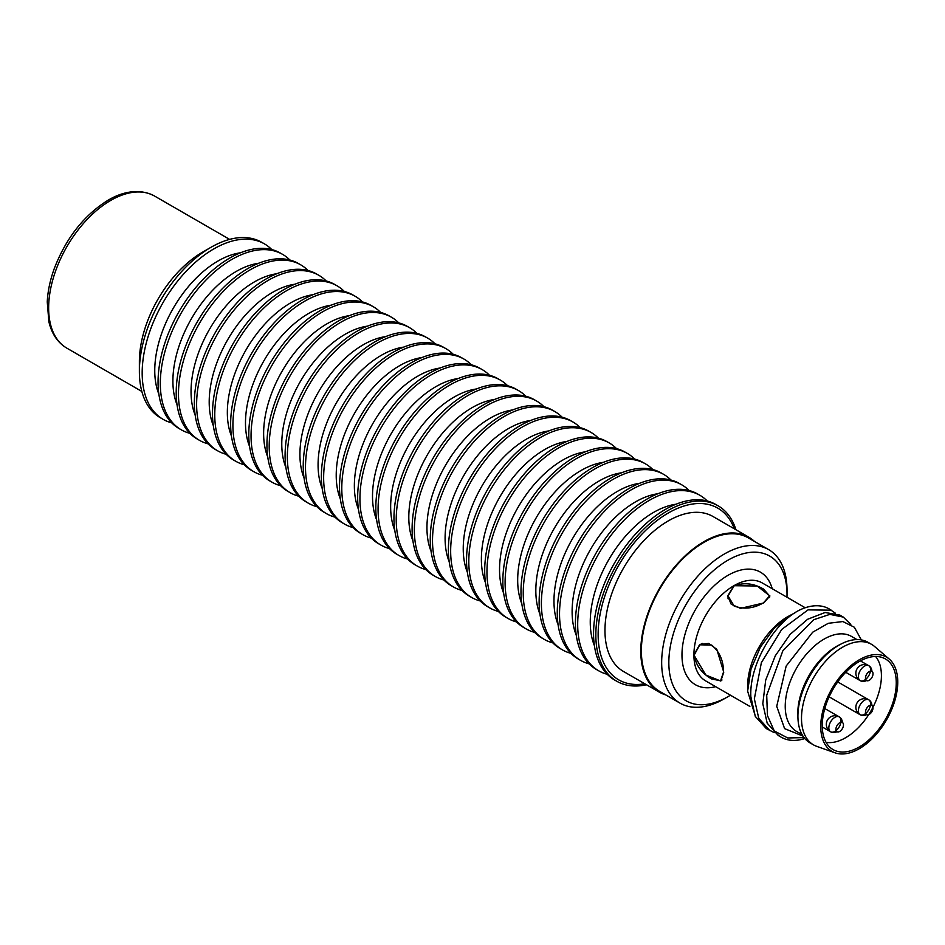 <?xml version="1.0" encoding="UTF-8"?>
<svg xmlns="http://www.w3.org/2000/svg" width="945" height="945" viewBox="0 0 945 945"><rect width="100%" height="100%" fill="white"/><g stroke="black" fill="none" stroke-linecap="round" stroke-linejoin="round"><path stroke-width="1.42" d="M763.501 602.804L769.584 595.917L763.501 589.078C753.72 583.325 743.928 582.25 734.135 585.853L728.052 595.917L734.135 606.028C743.916 609.584 753.708 608.509 763.501 602.804M723.516 672.084C723.551 660.744 719.582 651.731 711.62 645.033L699.82 644.821L694.138 655.121C695.922 665.41 701.745 673.348 711.62 678.947L720.586 680.79L723.516 672.084M837.034 731.725A8.611 7.028 120 0 1 830.62 731.796L830.62 731.796A8.611 4.973 120 0 0 839.231 726.823A8.611 4.973 120 0 0 839.231 716.889L839.231 716.889A8.611 7.028 120 0 1 842.373 722.476A5.339 3.083 120 0 0 837.034 725.559A5.339 3.083 120 0 0 837.034 731.725A5.339 3.083 120 0 0 840.896 730.544A5.339 3.083 120 0 0 843.283 726.398A5.339 3.083 120 0 0 842.373 722.476M839.231 716.889L839.231 716.889A8.611 8.611 0 0 0 839.231 716.877L839.231 716.889A8.611 4.973 120 0 0 839.231 716.877A8.611 8.611 0 0 0 827.466 720.031A8.611 8.611 0 0 0 830.62 731.796L822.256 726.965L830.62 731.796A8.611 4.973 120 0 1 830.62 721.85A8.611 4.973 120 0 1 839.231 716.877L824.796 708.549M868.774 665.705A8.611 8.611 0 0 0 857.009 668.859A8.611 8.611 0 0 0 860.163 680.624L860.163 680.624A8.611 4.973 120 0 1 860.163 670.678A8.611 4.973 120 0 1 868.774 665.705L868.774 665.705A8.611 7.028 120 0 1 871.916 671.293A5.339 3.083 120 0 0 866.577 674.376A5.339 3.083 120 0 0 866.577 680.554A8.611 7.028 120 0 1 860.163 680.624L845.728 672.285L860.163 680.624A8.611 4.973 120 0 0 868.774 675.651A8.611 4.973 120 0 0 868.774 665.705L860.411 660.886M868.774 699.82A8.611 8.611 0 0 0 857.009 702.974A8.611 8.611 0 0 0 860.163 714.739L860.163 714.739A8.611 4.973 120 0 1 860.163 704.793A8.611 4.973 120 0 1 868.774 699.82L868.774 699.82A8.611 7.028 120 0 1 871.916 705.407A5.339 3.083 120 0 0 866.577 708.502A5.339 3.083 120 0 0 866.577 714.668A8.611 7.028 120 0 1 860.163 714.739L829.131 696.819L860.163 714.739A8.611 4.973 120 0 0 868.774 709.766A8.611 4.973 120 0 0 868.774 699.82L837.742 681.912M866.577 714.668A5.339 3.083 120 0 0 870.439 713.487A5.339 3.083 120 0 0 872.826 709.341A5.339 3.083 120 0 0 871.916 705.407M866.577 680.554A5.339 3.083 120 0 0 870.439 679.372A5.339 3.083 120 0 0 872.826 675.226A5.339 3.083 120 0 0 871.916 671.293M826.06 742.321A50.652 29.248 120 0 0 862.667 722.89A50.652 29.248 120 0 0 881.413 675.71A50.652 29.248 120 0 0 875.613 656.491M805.211 607.753L762.178 582.911A56.558 32.65 120 0 0 733.899 585.711L727.721 595.964L731.217 604.245L740.478 608.379L763.737 602.945L769.927 595.964L757.158 586.006L733.899 585.711A56.558 32.65 120 0 0 693.902 654.979L705.809 675.014L720.799 681.061L723.752 672.214L716.806 649.321L708.691 643.415L699.69 644.502L693.902 654.979A56.558 32.65 120 0 0 705.62 680.872L749.857 706.423M755.61 716.983L747.625 691.138L747.625 685.999A56.558 32.65 -60 0 1 787.622 616.731L794.969 612.821M747.625 691.138L751.003 669.143L760.371 647.171L774.215 628.236L790.185 615.254M774.298 732.647L766.348 728.607L755.279 716.345L750.862 696.831C748.995 664.075 775.55 620.156 801.809 609.041A67.532 38.993 -60 0 1 829.143 608.911L835.321 613.163M778.29 735.505L767.186 723.161L762.804 703.73L765.698 680.093L775.302 655.795L790.044 634.473L807.573 619.294L825.103 612.502L839.845 615.089L843.33 617.097L829.84 614.38L813.799 619.684L782.826 650.845L766.714 695.26L767.434 715.53L774.274 730.969A67.532 38.993 -60 0 0 781.314 737.254L778.29 735.505M804.809 738.541A67.532 38.993 -60 0 1 781.314 737.254M850.807 624.444L843.33 617.097M769.832 730.615L758.776 718.365L754.346 698.839L761.375 662.658L781.716 629.453L808.069 609.868L831.387 610.198M804.03 737.608L787.705 737.95L774.274 730.969M861.32 639.907L854.351 627.244L842.857 621.55L828.293 623.298L812.688 632.205L786.157 666.06L776.731 706.328L784.598 728.63L802.955 736.084M856.938 639.576L851.469 636.41A54.869 31.681 120 0 0 809.18 651.117A54.869 31.681 120 0 0 785.236 706.328A54.869 31.681 120 0 0 796.6 731.454L802.069 734.608M797.993 719.074L797.84 716.251A54.869 31.681 -60 0 1 797.769 713.569A54.869 31.681 -60 0 1 838.924 645.092L841.44 643.817A58.035 33.512 120 0 0 797.911 716.239A58.035 33.512 120 0 0 797.993 719.074A58.035 33.512 120 0 0 809.936 742.805L813.515 744.873A58.035 33.512 -60 0 1 801.502 718.306A58.035 33.512 -60 0 1 826.828 659.905A58.035 33.512 -60 0 1 871.55 644.36A58.035 33.512 -60 0 1 874.503 646.439L889.233 659.067A54.444 31.433 -60 0 1 897.75 682.042A54.444 31.433 -60 0 1 875.873 734.773A54.444 31.433 -60 0 1 835.108 752.834A54.444 31.433 -60 0 1 820.744 726.492A54.444 31.433 -60 0 1 846.448 669.733A54.444 31.433 -60 0 1 889.233 659.067M871.55 644.36L867.971 642.293A58.035 33.512 120 0 0 841.44 643.817M835.108 752.834L816.799 746.385A58.035 33.512 -60 0 1 813.515 744.873M896.262 682.904A52.341 30.216 120 0 0 883.752 658.098A52.341 30.216 120 0 0 844.039 674.092A52.341 30.216 120 0 0 822.245 725.63A52.341 30.216 120 0 0 831.517 748.57A52.341 30.216 120 0 0 872.341 736.675A52.341 30.216 120 0 0 896.262 682.904M730.414 695.189A83.573 48.254 -60 0 1 727.933 696.689A83.573 48.254 -60 0 1 668.836 662.563A83.573 48.254 -60 0 1 727.933 560.208A83.573 48.254 -60 0 1 787.02 594.334A83.573 48.254 -60 0 1 786.972 597.228M727.933 696.689L724.342 698.757A88.641 51.172 -60 0 1 680.034 703.139A88.641 51.172 -60 0 1 661.665 662.563A88.641 51.172 -60 0 1 700.363 573.367A88.641 51.172 -60 0 1 768.663 549.624A88.641 51.172 -60 0 1 787.02 590.2L787.02 594.334M768.663 549.624L748.369 537.906A88.641 51.172 120 0 0 680.069 561.649A88.641 51.172 120 0 0 641.371 650.845A88.641 51.172 120 0 0 659.728 691.421L680.034 703.139M139.376 371.361L139.376 361.711A89.48 51.668 120 0 1 202.643 252.114L211.007 247.295A101.304 58.484 120 0 0 210.995 247.295A101.304 58.484 120 0 0 139.376 371.361A101.304 58.484 120 0 0 160.355 417.737L163.154 419.356A101.304 58.484 120 0 0 171.718 422.852M271.77 249.563A101.304 58.484 120 0 0 264.458 243.893A101.304 58.484 120 0 0 213.806 248.913A101.304 58.484 120 0 0 142.175 372.98A101.304 58.484 120 0 0 163.154 419.356M289.914 260.04A101.304 58.484 120 0 0 282.602 254.37L280.334 253.059A101.304 58.484 120 0 0 202.277 280.204A101.304 58.484 120 0 0 158.051 382.146A101.304 58.484 120 0 0 179.03 428.522L181.298 429.833A101.304 58.484 120 0 0 189.874 433.33M282.602 254.37A101.304 58.484 120 0 0 204.545 281.515A101.304 58.484 120 0 0 160.319 383.457A101.304 58.484 120 0 0 181.298 429.833M158.878 394.136A89.48 51.668 -60 0 1 154.756 370.594A89.48 51.668 -60 0 1 240.479 252.787M308.058 270.518A101.304 58.484 120 0 0 300.746 264.848L298.478 263.537A101.304 58.484 120 0 0 220.421 290.682A101.304 58.484 120 0 0 176.207 392.624A101.304 58.484 120 0 0 197.186 439L199.454 440.311A101.304 58.484 120 0 0 208.018 443.807M300.746 264.848A101.304 58.484 120 0 0 222.689 291.993A101.304 58.484 120 0 0 178.475 393.935A101.304 58.484 120 0 0 199.454 440.311M177.022 404.614A89.48 51.668 -60 0 1 172.9 381.071A89.48 51.668 -60 0 1 258.623 263.265M326.202 280.996A101.304 58.484 120 0 0 318.89 275.326L316.622 274.015A101.304 58.484 120 0 0 238.565 301.16A101.304 58.484 120 0 0 194.351 403.102A101.304 58.484 120 0 0 215.33 449.477L217.598 450.777A101.304 58.484 120 0 0 226.162 454.285M318.89 275.326A101.304 58.484 120 0 0 240.833 302.459A101.304 58.484 120 0 0 196.619 404.413A101.304 58.484 120 0 0 217.598 450.777M195.166 415.091A89.48 51.668 -60 0 1 191.044 391.549A89.48 51.668 -60 0 1 276.767 273.743M344.358 291.473A101.304 58.484 120 0 0 337.046 285.803L334.778 284.492A101.304 58.484 120 0 0 256.709 311.637A101.304 58.484 120 0 0 212.495 413.579A101.304 58.484 120 0 0 233.474 459.943L235.742 461.255A101.304 58.484 120 0 0 244.306 464.763M337.046 285.803A101.304 58.484 120 0 0 258.977 312.937A101.304 58.484 120 0 0 214.763 414.89A101.304 58.484 120 0 0 235.742 461.255M213.31 425.569A89.48 51.668 -60 0 1 209.199 402.027A89.48 51.668 -60 0 1 294.923 284.221M362.502 301.951A101.304 58.484 120 0 0 355.19 296.281L352.922 294.97A101.304 58.484 120 0 0 274.853 322.103A101.304 58.484 120 0 0 230.639 424.057A101.304 58.484 120 0 0 251.618 470.421L253.886 471.732A101.304 58.484 120 0 0 262.45 475.229M355.19 296.281A101.304 58.484 120 0 0 277.121 323.414A101.304 58.484 120 0 0 232.907 425.356A101.304 58.484 120 0 0 253.886 471.732M231.454 436.047A89.48 51.668 -60 0 1 227.343 412.492A89.48 51.668 -60 0 1 313.067 294.698M380.646 312.429A101.304 58.484 120 0 0 373.334 306.759L371.066 305.448A101.304 58.484 120 0 0 293.009 332.581A101.304 58.484 120 0 0 248.783 434.535A101.304 58.484 120 0 0 269.762 480.899L272.03 482.21A101.304 58.484 120 0 0 280.594 485.706M373.334 306.759A101.304 58.484 120 0 0 295.277 333.892A101.304 58.484 120 0 0 251.051 435.834A101.304 58.484 120 0 0 272.03 482.21M249.61 446.524A89.48 51.668 -60 0 1 245.487 422.97A89.48 51.668 -60 0 1 331.211 305.176M398.79 322.895A101.304 58.484 120 0 0 391.478 317.236L389.21 315.925A101.304 58.484 120 0 0 311.153 343.059A101.304 58.484 120 0 0 266.927 445A101.304 58.484 120 0 0 287.918 491.376L290.186 492.688A101.304 58.484 120 0 0 298.75 496.184M391.478 317.236A101.304 58.484 120 0 0 313.421 344.37A101.304 58.484 120 0 0 269.195 446.312A101.304 58.484 120 0 0 290.186 492.688M267.754 457.002A89.48 51.668 -60 0 1 263.631 433.448A89.48 51.668 -60 0 1 349.355 315.654M416.934 333.372A101.304 58.484 120 0 0 409.622 327.714L407.354 326.403A101.304 58.484 120 0 0 329.297 353.536A101.304 58.484 120 0 0 285.083 455.478A101.304 58.484 120 0 0 306.062 501.854L308.33 503.165A101.304 58.484 120 0 0 316.894 506.662M409.622 327.714A101.304 58.484 120 0 0 331.565 354.847A101.304 58.484 120 0 0 287.351 456.789A101.304 58.484 120 0 0 308.33 503.165M285.898 467.48A89.48 51.668 -60 0 1 281.775 443.926A89.48 51.668 -60 0 1 367.499 326.131M435.09 343.85A101.304 58.484 120 0 0 427.766 338.18L425.498 336.881A101.304 58.484 120 0 0 347.441 364.014A101.304 58.484 120 0 0 303.227 465.956A101.304 58.484 120 0 0 324.206 512.332L326.474 513.643A101.304 58.484 120 0 0 335.038 517.139M427.766 338.18A101.304 58.484 120 0 0 349.709 365.325A101.304 58.484 120 0 0 305.495 467.267A101.304 58.484 120 0 0 326.474 513.643M304.042 477.957A89.48 51.668 -60 0 1 299.919 454.403A89.48 51.668 -60 0 1 385.654 336.609M453.234 354.328A101.304 58.484 120 0 0 445.922 348.658L443.654 347.347A101.304 58.484 120 0 0 365.585 374.492A101.304 58.484 120 0 0 321.371 476.434A101.304 58.484 120 0 0 342.35 522.809L344.618 524.121A101.304 58.484 120 0 0 353.182 527.617M445.922 348.658A101.304 58.484 120 0 0 367.853 375.803A101.304 58.484 120 0 0 323.639 477.745A101.304 58.484 120 0 0 344.618 524.121M322.186 488.435A89.48 51.668 -60 0 1 318.075 464.881A89.48 51.668 -60 0 1 403.798 347.087M471.378 364.805A101.304 58.484 120 0 0 464.066 359.135L461.798 357.824A101.304 58.484 120 0 0 383.729 384.969A101.304 58.484 120 0 0 339.515 486.911A101.304 58.484 120 0 0 360.494 533.287L362.762 534.598A101.304 58.484 120 0 0 371.326 538.095M464.066 359.135A101.304 58.484 120 0 0 386.009 386.281A101.304 58.484 120 0 0 341.783 488.222A101.304 58.484 120 0 0 362.762 534.598M340.33 498.901A89.48 51.668 -60 0 1 336.219 475.359A89.48 51.668 -60 0 1 421.942 357.553M489.522 375.283A101.304 58.484 120 0 0 482.21 369.613L479.942 368.302A101.304 58.484 120 0 0 401.885 395.447A101.304 58.484 120 0 0 357.659 497.389A101.304 58.484 120 0 0 378.638 543.765L380.906 545.076A101.304 58.484 120 0 0 389.482 548.572M482.21 369.613A101.304 58.484 120 0 0 404.153 396.758A101.304 58.484 120 0 0 359.927 498.7A101.304 58.484 120 0 0 380.906 545.076M358.486 509.379A89.48 51.668 -60 0 1 354.363 485.836A89.48 51.668 -60 0 1 440.086 368.03M507.666 385.761A101.304 58.484 120 0 0 500.354 380.091L498.086 378.78A101.304 58.484 120 0 0 420.029 405.925A101.304 58.484 120 0 0 375.815 507.867A101.304 58.484 120 0 0 396.794 554.242L399.062 555.542A101.304 58.484 120 0 0 407.626 559.05M500.354 380.091A101.304 58.484 120 0 0 422.297 407.236A101.304 58.484 120 0 0 378.083 509.178A101.304 58.484 120 0 0 399.062 555.542M376.63 519.856A89.48 51.668 -60 0 1 372.507 496.314A89.48 51.668 -60 0 1 458.231 378.508M525.81 396.238A101.304 58.484 120 0 0 518.498 390.568L516.23 389.257A101.304 58.484 120 0 0 438.173 416.402A101.304 58.484 120 0 0 393.959 518.344A101.304 58.484 120 0 0 414.938 564.72L417.206 566.02A101.304 58.484 120 0 0 425.77 569.528M518.498 390.568A101.304 58.484 120 0 0 440.441 417.702A101.304 58.484 120 0 0 396.227 519.655A101.304 58.484 120 0 0 417.206 566.02M394.774 530.334A89.48 51.668 -60 0 1 390.651 506.792A89.48 51.668 -60 0 1 476.386 388.986M543.966 406.716A101.304 58.484 120 0 0 536.654 401.046L534.386 399.735A101.304 58.484 120 0 0 456.317 426.868A101.304 58.484 120 0 0 412.103 528.822A101.304 58.484 120 0 0 433.082 575.186L435.35 576.497A101.304 58.484 120 0 0 443.914 580.006M536.654 401.046A101.304 58.484 120 0 0 458.585 428.179A101.304 58.484 120 0 0 414.371 530.133A101.304 58.484 120 0 0 435.35 576.497M412.918 540.812A89.48 51.668 -60 0 1 408.807 517.269A89.48 51.668 -60 0 1 494.53 399.463M562.11 417.194A101.304 58.484 120 0 0 554.798 411.524L552.53 410.213A101.304 58.484 120 0 0 474.461 437.346A101.304 58.484 120 0 0 430.247 539.3A101.304 58.484 120 0 0 451.226 585.664L453.494 586.975A101.304 58.484 120 0 0 462.058 590.471M554.798 411.524A101.304 58.484 120 0 0 476.729 438.657A101.304 58.484 120 0 0 432.515 540.599A101.304 58.484 120 0 0 453.494 586.975M431.062 551.289A89.48 51.668 -60 0 1 426.951 527.735A89.48 51.668 -60 0 1 512.674 409.941M580.254 427.66A101.304 58.484 120 0 0 572.942 422.002L570.674 420.69A101.304 58.484 120 0 0 492.617 447.824A101.304 58.484 120 0 0 448.391 549.766A101.304 58.484 120 0 0 469.37 596.141L471.638 597.453A101.304 58.484 120 0 0 480.202 600.949M572.942 422.002A101.304 58.484 120 0 0 494.885 449.135A101.304 58.484 120 0 0 450.659 551.077A101.304 58.484 120 0 0 471.638 597.453M449.218 561.767A89.48 51.668 -60 0 1 445.095 538.213A89.48 51.668 -60 0 1 530.818 420.419M598.398 438.137A101.304 58.484 120 0 0 591.086 432.479L588.818 431.168A101.304 58.484 120 0 0 510.761 458.301A101.304 58.484 120 0 0 466.535 560.243A101.304 58.484 120 0 0 487.526 606.619L489.793 607.93A101.304 58.484 120 0 0 498.358 611.427M591.086 432.479A101.304 58.484 120 0 0 513.029 459.613A101.304 58.484 120 0 0 468.803 561.554A101.304 58.484 120 0 0 489.793 607.93M467.362 572.245A89.48 51.668 -60 0 1 463.239 548.691A89.48 51.668 -60 0 1 548.962 430.896M616.542 448.615A101.304 58.484 120 0 0 609.23 442.945L606.962 441.646A101.304 58.484 120 0 0 528.905 468.779A101.304 58.484 120 0 0 484.69 570.721A101.304 58.484 120 0 0 505.669 617.097L507.937 618.408A101.304 58.484 120 0 0 516.502 621.904M609.23 442.945A101.304 58.484 120 0 0 531.173 470.09A101.304 58.484 120 0 0 486.958 572.032A101.304 58.484 120 0 0 507.937 618.408M485.506 582.722A89.48 51.668 -60 0 1 481.383 559.168A89.48 51.668 -60 0 1 567.106 441.374M634.697 459.093A101.304 58.484 120 0 0 627.374 453.423L625.106 452.123A101.304 58.484 120 0 0 547.049 479.257A101.304 58.484 120 0 0 502.834 581.199A101.304 58.484 120 0 0 523.813 627.574L526.082 628.886A101.304 58.484 120 0 0 534.646 632.382M627.374 453.423A101.304 58.484 120 0 0 549.317 480.568A101.304 58.484 120 0 0 505.102 582.51A101.304 58.484 120 0 0 526.082 628.886M503.65 593.2A89.48 51.668 -60 0 1 499.539 569.646A89.48 51.668 -60 0 1 585.262 451.852M652.841 469.57A101.304 58.484 120 0 0 645.529 463.901L643.261 462.589A101.304 58.484 120 0 0 565.193 489.734A101.304 58.484 120 0 0 520.978 591.676A101.304 58.484 120 0 0 541.957 638.052L544.226 639.363A101.304 58.484 120 0 0 552.79 642.86M645.529 463.901A101.304 58.484 120 0 0 567.461 491.046A101.304 58.484 120 0 0 523.246 592.987A101.304 58.484 120 0 0 544.226 639.363M521.794 603.678A89.48 51.668 -60 0 1 517.683 580.124A89.48 51.668 -60 0 1 603.406 462.329M670.985 480.048A101.304 58.484 120 0 0 663.673 474.378L661.405 473.067A101.304 58.484 120 0 0 583.337 500.212A101.304 58.484 120 0 0 539.122 602.154A101.304 58.484 120 0 0 560.101 648.53L562.369 649.841A101.304 58.484 120 0 0 570.934 653.338M663.673 474.378A101.304 58.484 120 0 0 585.616 501.523A101.304 58.484 120 0 0 541.39 603.465A101.304 58.484 120 0 0 562.369 649.841M539.938 614.144A89.48 51.668 -60 0 1 535.827 590.601A89.48 51.668 -60 0 1 621.55 472.795M689.129 490.526A101.304 58.484 120 0 0 681.817 484.856L679.549 483.545A101.304 58.484 120 0 0 601.492 510.69A101.304 58.484 120 0 0 557.266 612.632A101.304 58.484 120 0 0 578.245 659.008L580.513 660.319A101.304 58.484 120 0 0 589.089 663.815M681.817 484.856A101.304 58.484 120 0 0 603.76 512.001A101.304 58.484 120 0 0 559.534 613.943A101.304 58.484 120 0 0 580.513 660.319M558.093 624.621A89.48 51.668 -60 0 1 553.971 601.079A89.48 51.668 -60 0 1 639.694 483.273M707.273 501.004A101.304 58.484 120 0 0 699.961 495.334L697.693 494.022A101.304 58.484 120 0 0 619.636 521.167A101.304 58.484 120 0 0 575.422 623.109A101.304 58.484 120 0 0 596.401 669.485L598.669 670.785A101.304 58.484 120 0 0 607.233 674.293M699.961 495.334A101.304 58.484 120 0 0 621.904 522.479A101.304 58.484 120 0 0 577.69 624.421A101.304 58.484 120 0 0 598.669 670.785M576.237 635.099A89.48 51.668 -60 0 1 572.115 611.557A89.48 51.668 -60 0 1 657.838 493.751M735.942 529.755A101.304 58.484 120 0 0 718.105 505.811L715.837 504.5A101.304 58.484 120 0 0 637.78 531.645A101.304 58.484 120 0 0 593.566 633.587A101.304 58.484 120 0 0 614.545 679.963L616.813 681.262A101.304 58.484 120 0 0 646.463 684.735M718.105 505.811A101.304 58.484 120 0 0 640.048 532.945A101.304 58.484 120 0 0 595.834 634.898A101.304 58.484 120 0 0 616.813 681.262M594.381 645.577A89.48 51.668 -60 0 1 590.259 622.034A89.48 51.668 -60 0 1 675.994 504.228M644.821 683.79A99.13 57.232 -60 0 1 598.138 634.449A99.13 57.232 -60 0 1 656.362 521.073A99.13 57.232 -60 0 1 734.3 528.81M665.859 694.965A89.48 51.668 -60 0 1 659.315 692.153A89.48 51.668 -60 0 1 640.781 651.199A89.48 51.668 -60 0 1 679.833 561.141A89.48 51.668 -60 0 1 748.794 537.173A89.48 51.668 -60 0 1 754.5 541.438M659.315 692.153L623.499 671.482A89.48 51.668 -60 0 1 604.965 630.516A89.48 51.668 -60 0 1 644.018 540.469A89.48 51.668 -60 0 1 712.979 516.49L748.794 537.173M264.458 243.893L261.647 242.274A101.304 58.484 120 0 0 211.007 247.295M772.219 588.711A65.004 37.528 120 0 0 721.744 579.427A65.004 37.528 120 0 0 681.971 654.979A65.004 37.528 120 0 0 715.66 686.672M110.211 200.718A87.79 50.687 -60 0 1 110.719 200.423A87.79 50.687 -60 0 1 154.614 196.076C138.714 187.476 120.771 192.567 108.191 200.175L107.683 200.47C83.963 215.342 66.209 237.904 54.42 268.179C50.168 279.838 47.77 291.084 47.25 301.916L48.868 321.678C51.762 333.916 57.751 342.74 66.823 348.138A87.79 50.687 -60 0 1 53.274 278.113A87.79 50.687 -60 0 1 110.211 200.718M769.584 597.559L769.584 595.917M728.052 598.74L728.052 595.917M722.004 679.975L720.586 680.79M702.253 643.415L699.82 644.821M870.439 713.487A8.611 8.611 0 0 0 872.826 709.341M870.439 679.372A8.611 8.611 0 0 0 872.826 675.226M840.896 730.544A8.611 8.611 0 0 0 843.283 726.398M202.643 252.114L210.995 247.295M141.833 391.443L66.823 348.138M229.623 239.38L154.614 196.076"/></g></svg>
